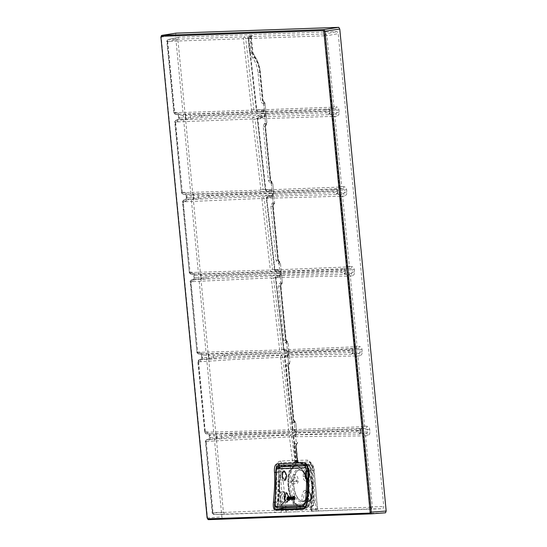 <?xml version="1.0" encoding="UTF-8"?>
<svg xmlns="http://www.w3.org/2000/svg" width="547" height="547" viewBox="0 0 547 547"><rect width="100%" height="100%" fill="white"/><g stroke="black" fill="none" stroke-linecap="round" stroke-linejoin="round"><path stroke-width="0.41" stroke-dasharray="2.73 2.05" d="M304.064 508.272L305.335 507.561L306.402 506.064L307.66 501.134C309.151 484.601 308.993 479.281 308.693 471.042C308.535 466.249 307.578 464.013 305.835 464.348L297.616 464.608M307.291 500.997L313.52 500.45C312.364 483.958 311.728 479.117 310.792 470.796L308.31 471.076M301.855 506.679A1.395 1.238 88.1 0 0 302.204 505.613A527.493 32.772 171.3 0 1 312.248 505.346C313.793 505.278 314.388 503.616 314.04 500.361L311.305 470.646L310.792 470.796C310.272 466.495 309.069 464.328 307.168 464.3A1.395 1.265 -91.7 0 1 308.467 465.504L307.024 465.545M305.534 506.946A526.125 32.69 171.3 0 1 311.202 506.809L304.043 508.272M304.385 508.136L311.202 506.809C313.082 506.83 313.848 504.71 313.52 500.45L314.04 500.361M310.792 470.796L311.305 470.646C310.949 467.2 310.005 465.483 308.467 465.504M278.279 467.022L277.931 470.358L281.117 501.592L274.936 502.283M275.968 472.328L279.859 471.897L282.867 501.455C282.929 504.772 283.92 506.378 285.835 506.283A527.493 32.772 171.3 0 1 297.13 505.79L299.797 506.242L302.204 505.613A20.465 9.634 83.5 0 0 307.346 484.957A20.465 9.634 83.5 0 0 297.684 465.996M307.694 496.744A3.569 1.538 84.9 0 1 308.481 493.298L308.481 493.298A3.569 1.538 84.9 0 1 310.696 495.985A3.569 1.538 84.9 0 1 309.547 500.204A3.569 1.538 84.9 0 1 309.082 500.088L309.082 500.088A3.569 1.538 84.9 0 1 307.694 496.744A3.46 1.491 -95.1 0 0 308.993 499.951L308.993 499.951A3.46 1.491 -95.1 0 0 309.506 500.095A3.46 1.491 -95.1 0 0 310.703 497.073A3.46 1.491 -95.1 0 0 309.376 493.339A3.46 1.491 -95.1 0 0 308.966 493.203A3.46 1.491 -95.1 0 0 308.419 493.435L308.419 493.435A3.46 1.491 -95.1 0 0 307.701 496.744M305.588 474.864A3.569 1.532 82.3 0 1 306.231 471.548L306.231 471.548A3.569 1.532 82.3 0 1 308.57 474.174A3.569 1.532 82.3 0 1 307.578 478.406A3.569 1.532 82.3 0 1 307.147 478.31L307.147 478.31A3.569 1.532 82.3 0 1 305.588 474.864M296.789 506.85A1.395 1.224 87.8 0 0 297.13 505.79A20.465 9.634 83.5 0 1 288.05 485.647A20.465 9.634 83.5 0 1 294.006 466.133M282.867 501.455L281.117 501.592L281.746 505.271L283.093 507.342M161.905 35.357L161.249 37.121L207.545 517.941L208.537 519.65L222.875 518.577L221.891 516.874L175.478 34.899L176.045 33.148M281.042 466.577L279.811 468.205L279.859 471.897M222.875 518.577L385.519 512.799M286.3 493.914A3.569 1.826 -95.2 0 0 285.472 494.214L285.472 494.214A3.569 1.826 -95.2 0 0 284.618 497.585A3.569 1.826 -95.2 0 0 286.081 500.833L286.081 500.833A3.569 1.826 -95.2 0 0 288.283 498.139A3.569 1.826 -95.2 0 0 286.3 493.914M284.05 472.136A3.569 1.819 -98 0 0 283.223 472.478L283.223 472.478A3.569 1.819 -98 0 0 282.512 475.705A3.569 1.819 -98 0 0 284.146 479.063L284.146 479.063A3.569 1.819 -98 0 0 286.211 476.28A3.569 1.819 -98 0 0 284.05 472.136M296.953 511.766L382.982 508.703L383.768 506.597L338.224 33.634L337.041 31.596L178.589 37.237L177.891 39.336L223.429 512.293L224.612 514.337L296.953 511.766A534.262 4.718 -1.1 0 1 287.271 512.095L280.673 512.238A1.744 0.711 -90.9 0 0 281.356 510.44L274.115 510.31L212.612 512.901L205.686 441.826L205.816 441.47L289.466 436.855L292.44 460.567L293.965 462.372A3.631 3.487 -88.8 0 1 294.354 462.468L291.325 465.518L284.331 465.784C282.238 465.88 281.486 467.808 282.074 471.569C283.544 483.206 284.727 495.438 285.609 508.252A532.86 447.282 -93.9 0 1 285.76 510.44A532.504 4.704 178.9 0 0 299.23 509.982L302.429 510.296L305.506 509.756A532.504 4.704 178.9 0 0 317.205 509.325A532.86 488.909 90.5 0 0 317.096 507.131C316.296 493.073 315.475 483.48 313.937 470.304C313.452 466.4 312.446 464.581 310.915 464.841L304.816 465.032L300.262 462.83L297.787 462.345A3.631 2.769 86.6 0 0 297.472 462.249L295.975 460.437L293.404 436.711L363.146 435.877L363.338 436.219L369.957 507.308L310.696 509.045C311.626 510.83 312.269 511.486 312.617 511.007A1.744 0.93 89.2 0 1 311.667 509.271L317.52 509.284C318.135 510.624 318.675 511.178 319.14 510.939L318.826 510.973A1.744 1.586 -92.2 0 1 317.205 509.325M369.717 429.409L367.502 429.6L366.046 428.356A2.092 0.82 -87.6 0 0 366.921 426.243C368.507 426.489 369.437 427.542 369.717 429.409L369.943 431.727C370.025 433.614 369.314 434.851 367.81 435.433A2.092 0.807 -104.9 0 0 366.531 433.415L364.309 434.01L365.567 436.034L369.362 475.391L372.309 506.768L371.522 508.881L382.982 508.703M362.032 349.547L359.81 349.731L360.035 352.049L358.839 353.553A2.092 0.807 -104.9 0 1 360.117 355.571C361.622 354.982 362.333 353.752 362.251 351.858L362.032 349.547C361.745 347.68 360.815 346.62 359.235 346.374A2.092 0.82 -87.6 0 1 358.353 348.487L351.365 348.767A1.395 1.395 133.4 0 1 352.289 349.143L352.289 349.143A1.395 1.395 133.4 0 1 352.719 350.025L352.931 352.227A1.395 1.388 12.4 0 1 352.904 352.658L352.904 352.658A1.395 1.388 12.4 0 1 351.844 353.711L351.96 353.177C352.056 352.617 350.859 352.384 348.371 352.466L287.968 354.613L288.652 352.76L287.667 351.502L285.267 351.379L356.186 348.398L357.041 346.285L359.235 346.374M354.34 269.678L352.124 269.869L352.343 272.18L351.147 273.685A2.092 0.807 -104.9 0 1 352.425 275.702C353.93 275.12 354.641 273.883 354.559 271.996L354.34 269.678C354.059 267.811 353.123 266.758 351.543 266.512A2.092 0.82 -87.6 0 1 350.661 268.618L343.673 268.898A1.395 1.395 133.4 0 1 344.596 269.281L344.596 269.281A1.395 1.395 133.4 0 1 345.027 270.163L345.239 272.358A1.395 1.388 12.4 0 1 345.212 272.789L345.212 272.789A1.395 1.388 12.4 0 1 344.152 273.849L344.268 273.309C344.371 272.755 343.174 272.515 340.678 272.604L280.276 274.751L280.96 272.898L279.975 271.633L276.18 271.442L348.562 268.536L349.403 266.423L351.543 266.512M346.648 189.809L344.432 190L344.658 192.318L343.461 193.823A2.092 0.807 75.1 0 1 344.74 195.84C346.237 195.252 346.948 194.021 346.873 192.127L346.648 189.809C346.367 187.942 345.437 186.889 343.851 186.643A2.092 0.82 -87.6 0 1 342.969 188.756L335.988 189.036A1.395 1.395 133.4 0 1 336.904 189.412L336.904 189.412A1.395 1.395 133.4 0 1 337.335 190.294L337.547 192.496A1.395 1.388 12.4 0 1 337.52 192.927L337.52 192.927A1.395 1.388 12.4 0 1 336.46 193.98L336.576 193.44C336.678 192.886 335.482 192.653 332.993 192.735L272.584 194.882L273.274 193.029L272.283 191.771L266.97 191.498L340.836 188.667L341.684 186.554L343.851 186.643M338.955 109.947L336.74 110.132L336.966 112.45L335.769 113.954A2.092 0.807 -104.9 0 1 337.048 115.971C338.552 115.39 339.263 114.152 339.181 112.258L338.955 109.947C338.675 108.08 337.745 107.021 336.159 106.781A2.092 0.82 -87.6 0 1 335.284 108.887L328.296 109.168A1.395 1.395 133.4 0 1 329.219 109.55L329.219 109.55A1.395 1.395 133.4 0 1 329.643 110.432L329.855 112.627A1.395 1.388 12.4 0 1 329.834 113.058L329.834 113.058A1.395 1.388 12.4 0 1 328.768 114.118L328.891 113.578C328.986 113.024 327.79 112.785 325.301 112.867L264.892 115.014L265.582 113.167L264.598 111.903L257.931 111.561L333.082 108.798L333.937 106.686L336.159 106.781M331.694 106.877L324.569 35.808L248.434 38.529L248.311 38.878L256.454 110.022L331.578 107.233L333.937 106.686L326.99 35.958L325.8 33.921L337.041 31.596M250.95 35.767L246.991 36.328A2.092 0.711 -101.4 0 1 248.071 38.379L249.719 37.654A1.744 1.538 -92 0 1 250.95 35.767L252.379 35.712C253.172 35.705 252.94 35.849 251.675 36.157L249.562 36.635C248.106 37.736 247.62 38.481 248.099 38.871L248.81 38.741L256.748 109.53L257.883 111.561L264.543 111.903A2.092 1.231 -87 0 0 264.598 111.903L325 109.756A1.395 1.231 -92 0 1 326.183 111.014L265.582 113.167L264.543 111.903A2.092 1.231 -87 0 1 263.422 109.872L256.044 109.674C255.675 110.145 256.29 110.774 257.883 111.561M167.225 41.408L174.267 112.826L251.62 110.193L243.415 38.707L167.225 41.408A1.744 1.538 -92.1 0 1 168.455 39.514L167.669 41.627L174.609 112.354L175.717 114.391L253.097 111.732L253.87 109.632L245.747 38.844L244.646 36.799L168.353 39.528L178.589 37.237M251.743 109.844L261.61 109.94A2.092 0.725 92.3 0 1 260.83 112.039L262.252 113.646L201.652 115.8L185.748 117.824L185.529 115.513L178.63 115.759L177.72 114.487A2.092 1.142 -87.2 0 1 177.672 114.487L177.672 114.487A2.092 1.142 -87.2 0 1 176.633 112.45C178.076 112.703 178.937 113.755 179.211 115.629L179.43 117.94C179.519 119.827 178.883 121.065 177.522 121.646A2.092 1.121 -106.2 0 1 178.083 119.581L178.083 119.581A2.092 1.121 -106.2 0 1 178.206 119.554L178.855 118.07L178.425 115.752L179.211 115.629M354.791 346.47L347.913 276.098L320.248 276.399L275.599 277.705L275.476 278.054L283.784 349.841L354.668 346.825L357.041 346.285L350.353 276.256L349.109 274.232L276.748 275.797L275.975 277.897L279.496 276.844L281.514 274.457L282.279 282.375L281.302 284.365A1.395 0.691 -131.7 0 0 281.5 284.276L281.965 283.886L280.837 282.423L280.071 274.512L277.691 276.912L273.582 277.979L272.399 275.955L191.737 279.825L191.012 281.924L197.706 351.953L198.821 353.991L281.117 351.523L281.89 349.424L284.686 349.54L287.476 351.379L286.71 343.461L285.541 342.88L283.797 340.337L278.573 286.115L279.797 283.25L280.837 282.423L279.052 263.592L277.849 263.011L276.105 260.468L270.888 206.246L272.105 203.381L273.144 202.561L272.413 194.643L271.36 183.724L270.156 183.149L268.42 180.599L263.196 126.384L264.413 123.513L265.452 122.692L264.721 114.774L262.307 117.181L254.957 119.096L253.774 117.065L176.278 120.114L175.566 122.207L182.349 192.223L183.464 194.26L262.355 191.662L263.128 189.563L269.302 189.802A2.092 0.725 92.3 0 1 268.522 191.901L269.945 193.515L209.337 195.669L193.44 197.693L193.221 195.375L186.322 195.621L185.412 194.356A2.092 1.142 92.8 0 1 185.365 194.356A2.092 1.142 92.8 0 1 184.325 192.318C185.768 192.565 186.623 193.624 186.896 195.491L187.122 197.809C187.211 199.696 186.575 200.934 185.207 201.508A2.092 1.121 -106.1 0 1 185.768 199.443A2.092 1.121 -106.1 0 1 185.898 199.423L186.548 197.939L186.117 195.614L186.896 195.491M274.279 204.024L274.608 202.506L273.609 204.503A1.395 0.691 -131.7 0 0 273.808 204.407L274.279 204.024L273.144 202.561L272.385 194.643L269.999 197.043L264.187 198.561L263.004 196.53L215.703 198.329L184.018 199.97L183.3 202.062L190.069 272.085L191.183 274.129L271.811 271.592L272.584 269.493L276.994 269.671A2.092 0.725 92.3 0 1 276.214 271.77L277.637 273.377L217.029 275.538L201.132 277.555L200.906 275.244L194.014 275.49L193.105 274.225A2.092 1.142 -87.2 0 1 193.057 274.225L193.057 274.225A2.092 1.142 -87.2 0 1 192.018 272.18C193.46 272.433 194.315 273.493 194.588 275.36L194.814 277.671C194.903 279.565 194.26 280.796 192.9 281.377A2.092 1.121 -106.2 0 1 193.46 279.312L193.46 279.312A2.092 1.121 -106.2 0 1 193.59 279.291L194.233 277.801L193.802 275.483L194.588 275.36M284.686 349.54A2.092 0.725 92.3 0 1 283.907 351.632L285.322 353.246L224.721 355.4L208.824 357.423L208.598 355.106L201.699 355.352L200.79 354.087A2.092 1.142 -87.2 0 1 200.749 354.087L200.749 354.087A2.092 1.142 -87.2 0 1 199.703 352.049C201.146 352.295 202.007 353.355 202.281 355.222L202.499 357.54C202.588 359.427 201.952 360.664 200.592 361.239A2.092 1.121 -106.2 0 1 201.152 359.174L201.152 359.174A2.092 1.121 -106.2 0 1 201.282 359.153L201.925 357.67L201.494 355.345L202.281 355.222M210.192 437.409L209.405 437.532L209.392 435.221L208.482 433.956A2.092 1.142 -87.2 0 1 208.434 433.956L208.434 433.956A2.092 1.142 -87.2 0 1 207.395 431.918C208.838 432.164 209.699 433.224 209.973 435.091L210.192 437.409C210.28 439.296 209.645 440.526 208.277 441.108A2.092 1.121 -106.2 0 1 208.838 439.043A2.092 1.121 -106.2 0 1 208.968 439.022L216.694 438.66A1.395 0.738 80.9 0 0 217.125 437.19L216.913 434.995A1.395 0.732 90.4 0 0 216.215 433.709L231.19 433.648L291.592 431.501L293.014 433.115L291.893 434.612L290.607 434.947L291.79 436.978L289.671 437.19M280.673 512.238L214.164 514.474L224.605 514.337L214.171 514.474L212.988 512.436L206.24 441.696L206.951 439.603L208.968 439.022L209.617 437.538L216.509 437.292L232.413 435.268L295.346 432.923L295.483 434.236L293.069 436.643A2.092 0.704 -104.6 0 0 291.893 434.612L231.49 436.759A1.395 1.231 88 0 0 232.413 435.268L232.372 434.906L295.312 432.561L295.346 432.923M299.797 469.996A15.74 7.412 -96.5 0 0 299.763 469.996A15.74 7.412 -96.5 0 0 293.958 486.604A15.74 7.412 -96.5 0 0 303.428 501.23A15.74 7.412 -96.5 0 0 308.672 484.813A15.74 7.412 -96.5 0 0 299.872 469.996A15.74 7.412 -96.5 0 0 299.797 469.996M293.069 436.643L291.79 436.978L294.833 460.656A5.333 5.005 -90.5 0 1 295.394 460.8L295.537 460.923A1.744 0.417 110.7 0 1 294.566 462.543L298.498 462.536A23.289 10.967 -96.5 0 1 298.97 462.516L298.97 462.516A1.744 1.538 -89.5 0 1 297.636 460.964L297.206 460.731A5.333 4.308 87 0 0 296.713 460.588L293.78 436.903L294.874 436.581A2.092 1.21 73.4 0 1 295.51 434.509A2.092 1.21 73.4 0 1 295.653 434.482L296.344 432.629L356.945 430.475L367.502 429.6L367.728 431.911L360.829 432.157A1.395 1.231 -92 0 1 359.912 433.655L366.531 433.415L367.728 431.911L369.943 431.727M289.657 362.682L289.568 363.762L288.987 364.234A1.395 0.691 -131.7 0 0 289.192 364.145L289.992 362.237L289.083 363.058L288.071 365.916L293.295 420.137L294.826 422.687L295.845 423.275L296.631 431.186L294.177 429.34L292.925 429.272L294.101 431.303L363.762 428.26L364.617 426.147L366.921 426.243M360.117 355.571L357.97 356.145L356.726 354.114L285.609 355.297C284.29 356.357 283.838 357.088 284.269 357.512L284.98 357.369L292.925 429.272L292.214 429.416C291.825 429.833 292.44 430.462 294.054 431.303L355.762 429.217L366.046 428.356L363.762 428.26A1.744 1.559 87.8 0 1 362.264 426.687L355.728 356.329L357.97 356.145L364.617 426.147L362.387 426.339M351.735 348.719A1.395 1.231 -92 0 1 352.918 349.977L359.81 349.731L358.353 348.487L356.186 348.398A1.744 1.573 87.6 0 1 354.668 346.825M344.042 268.857A1.395 1.231 -92 0 1 345.225 270.109L352.124 269.869L350.661 268.618L348.562 268.536A1.744 1.579 87.4 0 1 347.037 266.963L340.384 196.585L342.641 196.4L341.39 194.37L267.456 196.394C266.129 197.453 265.678 198.192 266.115 198.609L266.82 198.465L274.997 269.411L276.132 271.435L279.927 271.633A2.092 1.231 -87 0 0 279.975 271.633L340.378 269.486A1.395 1.231 -92 0 1 341.567 270.744L280.96 272.898L279.927 271.633A2.092 1.231 -87 0 1 278.799 269.609L274.293 269.555C273.931 270.027 274.546 270.656 276.132 271.435M336.35 188.988A1.395 1.231 -92 0 1 337.54 190.247L344.432 190L342.969 188.756L340.836 188.667A1.744 1.579 87.5 0 1 339.318 187.101L332.651 116.737L334.901 116.545L333.649 114.521L258.444 116.921C257.124 117.974 256.673 118.713 257.104 119.13L257.815 118.993L265.787 189.467L266.922 191.491L272.235 191.765A2.092 1.231 -87 0 0 272.283 191.771L332.692 189.618A1.395 1.231 -92 0 1 333.875 190.876L273.274 193.029L272.235 191.765A2.092 1.231 -87 0 1 271.107 189.741L265.083 189.611C264.721 190.082 265.336 190.712 266.922 191.491M328.658 109.126A1.395 1.231 -92 0 1 329.848 110.378L336.74 110.132L335.284 108.887L333.082 108.798A1.744 1.566 87.7 0 1 331.578 107.233M324.569 35.808A1.744 1.538 -92 0 1 325.8 33.921L249.664 36.622L248.81 38.741L250.799 38.276A2.092 1.224 77.1 0 1 251.565 36.177A2.092 1.224 77.1 0 1 251.675 36.157M249.562 36.635L252.304 35.979L251.148 37.606L252.714 52.156L252.146 52.245L250.799 38.276L251.148 37.606A1.744 1.538 -92 0 1 252.379 35.712M179.43 117.94L178.65 118.063L178.425 115.752L177.672 114.487L175.676 114.391L200.428 114.186L260.83 112.039L253.097 111.732A1.744 1.538 88 0 1 251.62 110.193M176.278 120.114L178.083 119.581L178.65 118.063L185.748 117.824A1.395 1.231 -92 0 1 184.831 119.321L178.206 119.554L176.278 120.114A1.744 1.511 -92.9 0 0 175.156 121.988L181.563 192.346L184.325 192.318M187.122 197.809L186.336 197.932L186.117 195.614L185.365 194.356L183.423 194.26L208.12 194.048L268.522 191.901L262.355 191.662A1.744 1.538 88 0 1 260.878 190.13L252.625 118.966L175.156 121.988M184.018 199.97L185.768 199.443L186.336 197.932L193.44 197.693A1.395 1.231 -92 0 1 192.517 199.19L185.898 199.423L184.018 199.97A1.744 1.497 -93.2 0 0 182.91 201.836L189.283 272.208L192.018 272.18M194.814 277.671L194.028 277.794L193.802 275.483L193.057 274.225L191.142 274.129L215.812 273.917L276.214 271.77L271.811 271.592A1.744 1.538 88 0 1 270.334 270.068L261.856 198.438L182.91 201.836M191.737 279.825L193.46 279.312L194.028 277.794L201.132 277.555A1.395 1.231 -92 0 1 200.209 279.052L193.59 279.291L191.737 279.825A1.744 1.491 -93.3 0 0 190.63 281.691L196.92 352.07L199.703 352.049M202.499 357.54L201.72 357.663L201.494 355.345L200.749 354.087L198.773 353.991L223.497 353.779L281.117 351.523A1.744 1.538 88 0 1 279.64 349.984L271.25 277.862L190.63 281.691M198.096 361.929L204.94 432.28L288.666 429.908L280.679 357.656L280.474 357.321L233.542 359.523L197.857 361.929L198.636 361.806L205.296 431.815L206.404 433.853L290.142 431.446L290.915 429.347L292.372 429.402L295.168 431.241L294.402 423.33L293.226 422.749L291.489 420.199L286.266 365.977L287.49 363.112L288.529 362.292L287.79 354.374L285.384 356.774L282.806 357.444L281.623 355.42L199.231 359.735L201.152 359.174L201.72 357.663L208.824 357.423A1.395 1.231 -92 0 1 207.901 358.921L201.282 359.153L199.354 359.714L198.636 361.806L200.592 361.239M215.593 438.783A1.395 1.231 88 0 0 216.509 437.292L216.291 434.974L209.186 435.214L208.434 433.956L206.356 433.853L216.215 433.709M209.973 435.091L209.186 435.214L209.405 437.532L208.838 439.043L206.828 439.624L290.607 434.947A1.744 1.532 87.8 0 0 289.466 436.855M287.271 512.095A1.744 1.484 -91.9 0 1 285.76 510.44L281.356 510.44L278.847 481.763C278.608 492.669 277.931 502.255 276.803 510.508A1.744 0.711 -90.9 0 1 276.119 512.307M304.658 465.62L305.035 466.051C308.467 470.529 310.669 476.84 311.64 484.977C312.289 497.483 310.34 505.202 305.8 508.136A23.206 10.926 83.5 0 0 312.474 489.777A23.206 10.926 83.5 0 0 305.718 466.454A2.092 1.477 -38.6 0 1 305.035 466.051L305.035 466.051A2.092 1.477 -38.6 0 1 304.816 465.032A25.1 11.815 83.5 0 1 307.886 507.438A25.1 11.815 83.5 0 1 305.506 509.756M305.8 508.136A23.206 10.926 83.5 0 1 292.153 495.206A23.206 10.926 83.5 0 1 293.247 466.899A2.092 1.559 -150.2 0 1 291.325 465.518A25.1 11.815 83.5 0 0 296.419 507.842A25.1 11.815 -96.5 0 0 299.23 509.982M369.957 507.308L371.522 508.881L316.85 510.953A1.744 0.93 89.2 0 1 316.843 510.953A1.744 0.93 89.2 0 1 315.886 509.216L313.157 470.605L312.699 470.625C312.105 463.993 310.224 460.499 307.058 460.143L295.77 460.43L293.281 437.06M312.501 511.007A1.744 1.545 -92.1 0 1 310.942 508.997L311.667 509.271C312.699 501.729 313.732 488.669 313.725 480.526L312.747 480.471L312.699 470.625M305.718 466.454L304.631 465.237L300.877 463.165A2.092 1.244 -69.5 0 1 300.631 463.118A2.092 1.244 -69.5 0 1 300.262 462.83M295.537 460.923L295.599 460.95A1.744 0.362 85.8 0 1 295.407 462.653L293.247 466.899M294.088 465.613A23.2 10.919 83.5 0 1 300.043 462.625A23.2 10.919 83.5 0 1 304.631 465.237M359.912 433.655L359.652 433.039C359.748 432.486 358.552 432.246 356.063 432.335L294.553 434.81L364.309 434.01A1.744 1.552 88.5 0 0 363.146 435.877M355.728 356.329L355.543 355.981A1.744 1.573 -90.9 0 1 356.726 354.114L358.839 353.553L351.844 353.711M347.913 276.098A1.744 1.579 -90.5 0 1 349.109 274.232L351.147 273.685L344.152 273.849M340.384 196.585L340.2 196.243A1.744 1.579 -90.6 0 1 341.39 194.37L343.461 193.823L336.46 193.98M332.651 116.737L332.467 116.395A1.744 1.566 -91.1 0 1 333.649 114.521L335.769 113.954L328.768 114.118M252.146 52.245L255.134 57.927C257.719 62.276 259.278 67.096 259.811 72.395L262.533 100.669C262.792 102.357 263.633 103.301 265.056 103.506L265.869 111.725L263.422 109.872M261.61 109.94L264.406 111.779L263.852 102.344L262.43 100.593L259.709 72.313C259.128 66.693 257.316 61.654 254.273 57.189L251.121 52.197L252.55 52.15L252.81 52.997L251.435 53.045L249.965 53.859L249.418 52.341L248.071 38.379L243.62 39.049M263.613 103.554C261.972 103.369 261.008 102.433 260.728 100.737L258.006 72.457C257.473 67.158 255.736 62.344 252.803 58.009L249.965 53.859M184.339 114.255A1.395 1.231 88 0 1 185.529 115.513L186.151 115.533L186.363 117.728A1.395 0.738 -99.1 0 1 185.932 119.191L184.831 119.321M192.031 194.123A1.395 1.231 88 0 1 193.221 195.375L193.843 195.395L194.048 197.597A1.395 0.738 -99.1 0 1 193.624 199.06L192.517 199.19M199.723 273.985A1.395 1.231 88 0 1 200.906 275.244L201.528 275.264L201.74 277.459A1.395 0.738 -99.1 0 1 201.317 278.929L200.209 279.052M207.416 353.854A1.395 1.231 88 0 1 208.598 355.106L209.221 355.133L209.433 357.328A1.395 0.738 -99.1 0 1 209.002 358.791L207.901 358.921M294.566 460.355L280.625 461.08C277.192 461.47 275.661 465.128 276.03 472.054L276.18 481.763C276.146 491.117 275.032 503.664 274.115 510.31A1.744 1.532 -92 0 0 275.667 512.313M294.833 460.656A1.744 0.595 100.9 0 1 293.965 462.372L282.033 462.871C279.059 463.138 277.821 466.174 278.314 471.972L278.847 481.763L276.18 481.763M295.599 460.95L296.207 460.957A1.744 0.376 90.8 0 0 296.495 462.584A23.542 11.084 -96.5 0 0 294.812 463.377A2.092 1.983 -167 0 1 293.691 463.063M294.553 434.81L294.416 434.838C292.994 436.116 292.549 436.855 293.076 437.046L293.78 436.903L294.553 434.81A1.744 1.545 88.1 0 0 293.404 436.711M317.52 509.284L314.252 470.345L313.157 470.605L312.569 466.666L311.236 463.521L309.999 462.277L308.501 461.928A2.092 1.88 -91 0 1 307.058 460.143M294.416 434.838L295.51 434.509L296.132 432.985L356.979 430.838A1.395 1.231 -92 0 1 356.063 432.335M360.617 430.106L359.974 429.012A1.395 1.395 -46.6 0 1 360.405 429.894L360.617 432.103L360.596 430.072A1.395 1.395 -46.6 0 0 360.165 429.19L360.165 429.19A1.395 1.395 -46.6 0 0 359.242 428.807M360.405 429.894L360.617 432.089A1.395 1.388 12.4 0 1 360.596 432.52L360.712 431.986A1.395 1.388 12.4 0 0 360.74 431.556C360.863 430.995 359.611 430.756 356.979 430.838L356.945 430.475A1.395 1.231 88 0 0 355.762 429.217M359.058 428.629A1.395 1.395 -46.6 0 1 359.974 429.012L360.596 432.52A1.395 1.388 12.4 0 1 359.529 433.58M294.874 436.581L296.918 434.188L296.761 432.506L296.091 432.622L295.353 431.364A2.092 1.231 -87 0 1 295.305 431.364L294.054 431.303M294.177 429.34A2.092 1.231 -87 0 0 295.305 431.364L296.132 432.985L296.795 432.868M285.753 355.276L284.98 357.369L287.189 356.712A2.092 1.21 73.4 0 1 287.825 354.641L287.825 354.641A2.092 1.21 73.4 0 1 287.968 354.613L285.753 355.276A1.744 1.538 -92 0 0 284.604 357.177L292.618 429.764L362.264 426.687M362.251 351.858L353.143 352.295L352.904 350.203L288.652 352.76L287.613 351.502A2.092 1.231 -87 0 0 287.667 351.502L348.07 349.355A1.395 1.231 -92 0 1 349.26 350.606L349.294 350.969L288.686 353.13L288.939 351.324L286.491 349.471A2.092 1.231 -87 0 0 287.613 351.502L285.213 351.379L284.084 349.348L286.491 349.471M351.365 348.767L351.55 348.945A1.395 1.395 133.4 0 1 352.904 350.203L353.02 352.118A1.395 1.388 12.4 0 0 353.047 351.687C353.171 351.126 351.919 350.887 349.294 350.969A1.395 1.231 -92 0 1 348.371 352.466M275.599 277.705A1.744 1.538 -92 0 1 276.748 275.797L276.611 275.825C275.285 276.885 274.833 277.623 275.271 278.04L275.975 277.897L284.084 349.348L283.38 349.485C283.011 349.957 283.626 350.586 285.213 351.379M279.496 276.844A2.092 1.21 73.4 0 1 280.132 274.779L280.132 274.779A2.092 1.21 73.4 0 1 280.276 274.751L276.748 275.797M354.559 271.996L345.451 272.427L345.232 270.368L341.567 270.744L341.601 271.107L280.748 273.254L281.384 272.775L281.247 271.456L278.799 269.609M343.673 268.898L343.865 269.076A1.395 1.395 133.4 0 1 345.212 270.341L345.328 272.256A1.395 1.388 12.4 0 0 345.355 271.818C345.485 271.257 344.234 271.025 341.601 271.107A1.395 1.231 -92 0 1 340.678 272.604M267.592 196.366L266.82 198.465L271.804 196.982A2.092 1.21 73.4 0 1 272.44 194.91L272.44 194.91A2.092 1.21 73.4 0 1 272.584 194.882L267.592 196.366A1.744 1.538 -92 0 0 266.444 198.274L274.703 269.91L347.037 266.963M346.873 192.127L337.759 192.558L337.52 190.472L333.875 190.876L333.909 191.238L273.056 193.385L273.691 192.906L273.562 191.594L271.107 189.741M335.988 189.036L336.173 189.207A1.395 1.395 133.4 0 1 337.52 190.472L337.643 192.387A1.395 1.388 12.4 0 0 337.663 191.956C337.793 191.395 336.542 191.156 333.909 191.238A1.395 1.231 -92 0 1 332.993 192.735M258.587 116.894L257.815 118.993L264.112 117.113A2.092 1.21 73.4 0 1 264.755 115.041L264.755 115.041A2.092 1.21 73.4 0 1 264.892 115.014L258.587 116.894A1.744 1.538 -92 0 0 257.439 118.795L265.493 189.966L339.318 187.101M339.181 112.258L330.067 112.696L329.834 110.603L326.183 111.014L326.217 111.376L265.616 113.53L265.869 111.725M328.296 109.168L328.48 109.345A1.395 1.395 133.4 0 1 329.834 110.603L329.95 112.518A1.395 1.388 12.4 0 0 329.978 112.087C330.101 111.526 328.85 111.287 326.217 111.376A1.395 1.231 -92 0 1 325.301 112.867M265.056 103.506L265.897 111.978M263.449 102.009L264.632 102.316L263.736 101.995L263.1 100.58L262.533 100.669M265.076 103.472L264.632 102.316L263.852 102.344M251.326 37.722L253.015 53.093A1.395 0.451 149 0 0 252.81 52.997L255.305 57.155C257.993 61.62 259.627 66.666 260.208 72.3L259.811 72.395M252.803 58.009L255.305 57.155A1.395 0.451 149 0 1 255.511 57.25L253.015 53.093A1.395 0.451 149 0 1 252.639 53.77M263.633 103.52L264.721 114.774M185.46 114.248A1.395 0.732 90.4 0 1 186.151 115.533L201.617 115.438L264.55 113.092M264.584 113.455L262.252 113.646L261.131 115.15L200.728 117.297L185.932 119.191M262.307 117.181A2.092 0.704 -104.6 0 0 261.131 115.15L253.774 117.065A1.744 1.538 -92 0 0 252.625 118.966M193.146 194.11A1.395 0.732 90.4 0 1 193.843 195.395L209.303 195.306L272.242 192.961M272.276 193.323L269.945 193.515L268.823 195.019L208.421 197.166L193.624 199.06M269.999 197.043A2.092 0.704 -104.6 0 0 268.823 195.019L263.004 196.53A1.744 1.538 -92 0 0 261.856 198.438M200.838 273.979A1.395 0.732 90.4 0 1 201.528 275.264L216.995 275.168L279.934 272.823M279.968 273.192L277.637 273.377L276.515 274.881L216.106 277.028L201.317 278.929M277.691 276.912A2.092 0.704 -104.6 0 0 276.515 274.881L272.399 275.955A1.744 1.538 -92 0 0 271.25 277.862M208.53 353.841A1.395 0.732 90.4 0 1 209.221 355.133L224.687 355.037L287.619 352.692L287.79 354.374M287.66 353.054L285.322 353.246L284.201 354.75L223.798 356.897L209.002 358.791M285.384 356.774A2.092 0.704 -104.6 0 0 284.201 354.75L281.623 355.42A1.744 1.538 -92.1 0 0 280.474 357.321M292.372 429.402A2.092 0.725 92.3 0 1 291.592 431.501L290.142 431.446A1.744 1.532 88 0 1 288.666 429.908M215.101 433.716A1.395 1.231 88 0 1 216.291 434.974L232.372 434.906A1.395 1.231 88 0 0 231.19 433.648M282.074 471.569L276.03 472.054M295.777 460.936L295.797 462.618A23.617 11.118 83.5 0 0 295.271 462.824A2.092 2.038 -141.8 0 1 294.245 462.666M296.207 460.957L297.13 460.977A24.991 11.767 83.5 0 1 297.636 460.964L297.705 460.902A1.744 1.627 -84.5 0 0 299.052 462.488A23.542 11.084 -96.5 0 1 300.877 463.165L299.359 462.68A2.092 1.388 -78.6 0 1 299.059 462.673A2.092 1.388 -78.6 0 1 298.689 462.509M294.354 462.468A1.744 0.574 107.9 0 0 295.394 460.8L293.958 445.846L295.66 445.702L296.679 444.096A1.395 0.691 -131.7 0 0 296.877 444.007L296.166 445.682L295.66 445.702L297.13 460.977A1.744 1.538 85.4 0 0 298.498 462.536M299.052 462.488L298.525 462.543A2.092 1.443 -84.8 0 1 298.286 462.536A2.092 1.443 -84.8 0 1 297.944 462.42A1.744 1.067 -63.8 0 1 297.705 462.352L297.609 462.311A1.744 0.971 -69.2 0 0 297.787 462.345M296.713 460.588A1.744 1.005 -77.1 0 0 297.356 462.236L297.356 462.236A1.744 1.005 -77.1 0 0 297.472 462.249L308.501 461.928A3.487 3.159 -91.7 0 1 310.915 464.841M297.342 442.55L297.26 443.631L297.677 442.106L296.775 442.92L295.763 445.784L297.206 460.731A1.744 0.971 -69.2 0 0 297.609 462.311L297.356 462.236C296.057 461.511 295.53 460.909 295.77 460.43L296.481 460.287M296.761 432.506L296.631 431.186M295.312 432.561L294.43 423.323L294.854 421.799L295.298 421.826L295.865 423.275L296.652 431.439M287.189 356.712L289.206 354.326L289.965 362.237L289.076 352.644M281.965 282.82L281.397 283.189L280.385 286.047L285.602 340.268L287.134 342.825L288.153 343.413L288.966 351.577M281.514 274.204L281.384 272.775M274.273 202.951L273.705 203.327L272.693 206.185L277.91 260.406L279.449 262.957L280.461 263.545L281.274 271.709M271.804 196.982L273.821 194.595L274.587 202.506L273.691 192.906M264.112 117.113L266.136 114.726L266.895 122.644L266.013 123.458L265.001 126.316L270.225 180.537L271.756 183.088L272.775 183.676L273.582 191.847M266.136 114.473L265.999 113.044M264.693 114.521L265.452 122.692L266.198 124.176L265.083 123.137M266.157 114.726L266.922 122.637L266.669 124.094L265.623 124.648A1.395 0.397 52.7 0 1 264.413 123.513M269.302 189.802L272.091 191.648L271.333 183.73L271.784 182.206L272.228 182.226L272.385 183.32M276.994 269.671L279.784 271.51L279.025 263.592L279.469 262.068L279.92 262.095L280.078 263.189M288.939 351.324L288.18 343.407L287.161 341.937L286.737 343.461L287.619 352.692M289.657 363.755L288.529 362.292L287.763 354.121M293.958 445.846L295.175 442.981L296.214 442.161L295.455 433.983M297.486 460.875A1.744 1.367 -96.8 0 0 298.799 462.516A23.617 11.118 83.5 0 1 299.359 462.68L298.525 462.543A1.744 1.217 -95 0 1 297.37 460.889M297.322 460.854A1.744 1.067 -63.8 0 0 297.705 462.352L303.223 464.424M297.636 460.964L296.166 445.682L296.877 444.007A1.395 0.691 -131.7 0 0 296.775 442.92M295.483 434.236L296.242 442.154L297.349 443.617M293.958 422.975L294.854 421.799L293.192 420.055L287.975 365.834L288.7 364.24L288.474 365.82L293.691 420.041L295.455 422.92M293.226 422.749A1.395 0.438 -64.7 0 1 294.204 421.47L294.498 421.457A1.395 0.738 118.9 0 1 294.676 421.511L294.676 421.511A1.395 0.738 118.9 0 1 294.826 422.687M286.266 365.977L288.638 365.827L289.192 364.145A1.395 0.691 -131.7 0 0 289.083 363.058M286.266 343.106L287.161 341.937L285.5 340.193L280.283 285.972L281.302 284.365L280.782 285.951L286.006 340.172L287.763 343.051M285.541 342.88A1.395 0.438 -64.7 0 1 286.519 341.601L286.813 341.595A1.395 0.738 118.9 0 1 286.99 341.643L286.99 341.643A1.395 0.738 118.9 0 1 287.134 342.825M278.573 286.115L280.946 285.958L281.5 284.276A1.395 0.691 -131.7 0 0 281.397 283.189M282.279 282.375L281.965 283.886M281.541 274.457L282.3 282.368M281.247 271.456L280.488 263.545L279.12 261.726A1.395 0.738 118.9 0 1 279.298 261.774L279.298 261.774A1.395 0.738 118.9 0 1 279.449 262.957M278.573 263.237L279.469 262.068L277.814 260.324L272.591 206.103L273.609 204.503L273.097 206.089L278.314 260.304L278.826 261.74A1.395 0.438 -64.7 0 0 277.849 263.011M270.888 206.246L273.261 206.089L273.808 204.407A1.395 0.691 -131.7 0 0 273.705 203.327M273.562 191.594L272.796 183.676L271.428 181.864A1.395 0.738 118.9 0 1 271.606 181.912L271.606 181.912A1.395 0.738 118.9 0 1 271.756 183.088M266.587 123.082L265.404 126.22L270.621 180.442L271.134 181.871A1.395 0.438 -64.7 0 0 270.156 183.149M270.888 183.375L271.784 182.206L270.122 180.455L264.898 126.241L265.917 124.634A1.395 0.691 -131.7 0 0 266.122 124.545L266.122 124.545A1.395 0.691 -131.7 0 0 266.013 123.458M272.105 203.381A1.395 0.397 52.7 0 0 273.315 204.51L273.883 204.038L272.775 203.005M279.797 283.25A1.395 0.397 52.7 0 0 281.008 284.378L281.575 283.907L280.467 282.867M287.49 363.112A1.395 0.397 52.7 0 0 288.7 364.24L289.267 363.769L288.153 362.736M295.175 442.981A1.395 0.397 52.7 0 0 296.385 444.109L296.953 443.638L295.845 442.605M307.113 465.723L307.811 465.613L307.072 465.641M281.459 466.55C279.982 465.545 278.225 470.434 278.662 472.075L277.192 502.084C276.502 504.423 278.307 508.642 279.455 507.404L305.787 506.467C307.681 507.103 308.918 502.337 308.583 500.963L310.067 470.96C310.361 467.562 309.609 465.777 307.811 465.613M277.192 502.084L275.524 502.276C276.597 491.951 276.939 481.969 276.55 472.321C276.447 468.608 277.418 466.789 279.449 466.858M276.18 472.348L278.662 472.075M307.879 471.206L310.067 470.96M281.008 469.011L308.638 468.027L308.002 468.006L308.638 468.027L309.281 469.538L307.667 502.242L306.86 503.937L306.217 504.006L279.243 504.915L278.649 502.009L280.214 470.577L281.008 469.011L307.694 467.979C308.823 467.487 309.233 468.471 308.925 470.933L307.435 500.956C307.517 503.37 307.011 504.375 305.91 503.985L279.579 504.922C278.444 505.414 278.033 504.437 278.341 501.989L279.811 471.965C279.736 469.538 280.249 468.519 281.343 468.916L308.453 468M306.86 503.937L279.428 504.943M290.04 496.922L289.459 497.401M290.662 496.895L290.573 497.743L290.395 496.908M290.122 497.483L290.218 499.459M289.172 496.956L289.411 499.78M288.966 496.608L288.084 499.541M288.748 498.201L289.042 500.416M288.037 497.004L287.77 499.548M287.407 497.018L286.833 499.582M287.674 499.555L287.435 499.062M291.476 497.394L291.38 499.418M291.373 496.881L290.792 499.165A5.812 2.578 -81.5 0 0 290.765 499.445M291.722 498.495L291.804 497.729M292.549 496.799L291.852 498.119L292.289 499.384M292.713 498.454L292.782 497.797M293.507 497.503L294.218 499.343L295.079 499.52M293.465 497.278L293.842 497.51L293.971 497.004L294.348 498.905M293.862 498.96L293.342 498.932M293.493 496.772L292.83 498.228L293.254 499.438M294.573 496.074L294.19 496.785L293.965 496.108L293.623 496.731M307.106 501.134L308.583 500.963M279.455 507.404L277.698 507.534C275.879 507.739 275.155 505.989 275.524 502.276L275.141 502.132M278.608 503.274L278.929 498.002C279.134 494.283 280.303 492.013 282.443 491.185C286.922 491.445 285.623 504.703 281.616 504.423C279.804 503.978 278.908 501.838 278.929 498.002L280.214 470.577M309.281 469.538L307.886 496.608C307.763 500.389 306.655 502.72 304.549 503.609C300.235 502.823 301.684 490.091 305.335 490.372C307.038 490.85 307.886 492.929 307.886 496.608L307.667 502.242M292.146 483.719L290.99 482.139C291.503 475.507 293.445 473.258 296.816 475.37C298.717 479.767 298.737 482.495 296.877 483.548L292.146 483.719A13.962 12.287 -87.9 0 0 292.125 481.545L291.729 481.408C292.043 479.158 292.925 477.887 294.382 477.586C296.289 476.957 298.156 482.693 296.782 481.381A13.962 12.314 -96.2 0 1 296.877 483.548M303.175 476.581C303.38 471.48 304.412 468.984 306.279 469.073C308.351 469.675 309.089 472.369 308.494 477.155C307.886 479.603 306.983 480.936 305.787 481.155C304.221 480.751 303.353 479.227 303.175 476.581L304.905 476.259C304.658 472.348 305.26 470.331 306.71 470.222L307.64 470.693L308.494 472.123L309.069 475.418L308.973 476.738L306.778 479.863C305.609 479.589 304.987 478.386 304.905 476.259C305.766 478.851 306.593 480.013 307.387 479.733L307.517 479.712C308.87 480.594 310.593 473.62 307.64 470.7C308.556 471.61 308.809 473.688 308.378 476.929A1.395 0.41 -167.2 0 1 308.973 476.738L307.886 478.967C310.867 478.201 308.023 469.052 306.935 470.673C303.831 471.343 306.758 480.765 307.886 478.967M284.761 480.519L284.495 480.546C288.816 479.671 284.912 468.711 283.414 470.878L283.319 470.878C286.662 470.714 285.917 481.62 282.943 480.881C280.864 479.555 280.242 477.264 281.062 474.017L283.414 470.878C279.285 471.897 283.059 482.529 284.495 480.546L284.761 480.519C284.905 481.333 287.674 477.873 286.744 475.281C286.915 473.832 284.255 469.887 283.496 470.878M305.335 490.372L306.593 491.862C309.506 492.464 308.604 502.187 305.527 502.358C302.108 501.736 303.824 491.603 306.593 491.862L308.529 491.835C304.809 492.621 308.009 503.691 309.335 501.537L305.527 502.358L309.335 501.537C312.905 500.58 309.855 489.893 308.556 491.835L308.57 491.835C308.925 491.336 309.725 492.252 310.983 494.591C312.289 497.066 310.498 501.996 309.458 501.517M304.549 503.609L305.52 502.358M305.67 502.337C306.382 502.618 307.072 500.649 307.735 496.437C307.195 492.731 306.799 491.206 306.539 491.862L306.593 491.862M281.616 504.423L282.621 503.172C279.36 502.57 280.556 492.69 283.702 492.676L283.777 492.676C284.153 492.457 284.604 493.62 285.131 496.184C284.29 501.524 283.544 503.849 282.888 503.144L286.71 502.324L282.888 503.144M282.443 491.185L283.695 492.676C287.113 492.567 285.958 503.192 282.621 503.172M305.787 481.155L307.387 479.733M308.494 477.155A1.395 0.41 -167.2 0 1 308.378 476.929L306.778 479.863M290.409 498.31L290.45 498.96M289.418 498.577L289.5 497.886M289.739 497.879A1269.662 63.883 -176.7 0 1 289.63 497.879L289.548 498.495M292.406 497.319L292.303 498.905M294.3 496.847L294.43 497.469L294.416 496.888M286.71 502.324C286.737 503.336 289.739 499.493 288.837 496.956C288.016 493.743 286.984 492.307 285.746 492.649L285.664 492.649C281.479 493.893 284.98 504.327 286.443 502.351C290.819 501.243 287.154 490.42 285.664 492.649L286.279 493.291C282.71 494.214 285.541 503.233 286.929 501.62C290.676 500.758 287.681 491.473 286.279 493.291M284.03 471.487C280.522 472.28 283.558 481.312 284.98 479.781C288.672 479.172 285.445 469.723 284.03 471.487L283.414 470.878M309.834 500.806C312.836 500.026 310.354 490.898 309.192 492.471C306.101 492.977 308.556 502.488 309.834 500.806L309.335 501.537M306.963 470.817A4.048 1.737 -97.7 0 0 305.561 473.852A4.048 1.737 -97.7 0 0 306.956 478.406A4.048 1.737 -97.7 0 0 307.879 478.844A4.048 1.737 -97.7 0 0 309.171 475.637A4.048 1.737 -97.7 0 0 307.722 471.206A4.048 1.737 -97.7 0 0 306.963 470.817M284.96 479.664A4.048 2.065 -98 0 0 286.683 476.341A4.048 2.065 -98 0 0 284.864 471.856A4.048 2.065 -98 0 0 284.037 471.637A4.048 2.065 -98 0 0 282.45 475.193A4.048 2.065 -98 0 0 284.392 479.507A4.048 2.065 -98 0 0 284.96 479.664M309.205 492.594A4.048 1.744 -95.1 0 0 307.694 495.89A4.048 1.744 -95.1 0 0 309.144 500.416A4.048 1.744 -95.1 0 0 309.834 500.655A4.048 1.744 -95.1 0 0 311.236 497.114A4.048 1.744 -95.1 0 0 309.684 492.758A4.048 1.744 -95.1 0 0 309.205 492.594M287.715 501.155A4.048 2.065 84.8 0 1 286.908 501.469A4.048 2.065 84.8 0 1 284.659 498.098A4.048 2.065 84.8 0 1 285.719 493.633A4.048 2.065 84.8 0 1 286.286 493.408A4.048 2.065 84.8 0 1 288.625 496.539A4.048 2.065 84.8 0 1 287.715 501.155M307.537 478.304A3.46 1.484 -97.7 0 0 308.638 475.555A3.46 1.484 -97.7 0 0 307.393 471.767A3.46 1.484 -97.7 0 0 306.744 471.432A3.46 1.484 -97.7 0 0 306.176 471.692L306.176 471.692A3.46 1.484 -97.7 0 0 305.582 474.721A3.46 1.484 -97.7 0 0 306.744 477.928A3.46 1.484 -97.7 0 0 307.052 478.181A3.46 1.484 -97.7 0 0 307.537 478.304M284.645 479.117A3.46 1.764 -98 0 0 286.067 475.562A3.46 1.764 -98 0 0 283.852 472.252A3.46 1.764 -98 0 0 283.161 472.642L283.161 472.642A3.46 1.764 -98 0 0 282.553 475.924A3.46 1.764 -98 0 0 284.037 478.919L284.037 478.919A3.46 1.764 -98 0 0 284.153 478.987A3.46 1.764 -98 0 0 284.645 479.117M284.631 497.585A3.46 1.771 84.8 0 1 285.397 494.372L285.397 494.372A3.46 1.771 84.8 0 1 286.074 494.016A3.46 1.771 84.8 0 1 288.194 498.009A3.46 1.771 84.8 0 1 285.972 500.676L285.972 500.676A3.46 1.771 84.8 0 1 284.631 497.585M311.202 506.809A1.395 1.265 88.9 0 0 312.248 505.346M299.462 506.761A1.395 1.231 88 0 0 299.756 506.242M285.589 507.254A1.395 1.197 87.2 0 0 285.835 506.283M160.818 37.189L175.478 34.899M207.115 518.009L221.891 516.874M296.269 466.051A20.068 9.449 83.5 0 1 296.412 466.051A20.068 9.449 83.5 0 1 307.482 484.95A20.068 9.449 83.5 0 1 300.939 505.852A20.068 9.449 83.5 0 1 300.023 505.982L299.982 505.982A20.068 9.449 83.5 0 1 288.638 486.413A20.068 9.449 83.5 0 1 296.077 466.058M299.872 469.996L299.585 469.996C302.006 469.976 304.303 472.895 306.477 478.748L306.074 477.469C303.681 470.297 300.46 466.488 296.412 466.051L296.412 466.051C299.086 466.16 301.582 468.417 303.9 472.827L307.373 485.606C308.029 494.645 306.607 500.99 303.12 504.635L300.939 505.852C304.788 504.512 307.072 500.081 307.79 492.553L307.79 492.553A19.897 9.367 83.5 0 1 300.194 505.784A19.897 9.367 83.5 0 1 289.301 489.08A19.897 9.367 83.5 0 1 293.869 467.083A19.897 9.367 83.5 0 1 306.074 477.469L306.074 477.469A19.897 9.367 83.5 0 1 307.79 492.553L307.893 491.22A16.458 7.747 -96.5 0 0 306.477 478.748L306.477 478.748A16.458 7.747 -96.5 0 0 298.45 469.422A16.458 7.747 -96.5 0 0 292.303 486.078A16.458 7.747 -96.5 0 0 301.609 502.167A16.458 7.747 -96.5 0 0 307.893 491.22C307.086 497.408 305.506 500.765 303.141 501.291A15.767 7.426 83.5 0 1 293.657 486.639A15.767 7.426 83.5 0 1 299.476 470.003A15.767 7.426 83.5 0 1 299.585 469.996A15.767 7.426 83.5 0 1 308.392 484.847A15.767 7.426 83.5 0 1 303.141 501.291L303.428 501.23M370.093 506.953L383.768 506.597M324.768 36.15L338.224 33.634M367.81 435.433L363.338 436.219M352.425 275.702L348.097 276.447M347.147 266.615L349.403 266.423L342.641 196.4L344.74 195.84M339.434 186.746L341.684 186.554L334.901 116.545L337.048 115.971M168.455 39.514L178.671 37.223M243.415 38.707A1.744 1.538 -92 0 1 244.646 36.799L246.991 36.328M167.095 41.757L177.891 39.336M176.633 112.45L174.609 112.354M175.019 122.337L177.522 121.646M182.766 202.192L185.207 201.508M190.486 282.047L192.9 281.377M207.395 431.918L204.51 431.932C204.14 432.431 204.756 433.067 206.356 433.853M223.429 512.293L212.209 512.553L205.46 441.819L208.277 441.108M310.641 511.281A534.248 4.718 178.9 0 0 318.826 510.973M251.148 37.606L249.719 37.654L251.121 52.197L249.418 52.341M248.434 38.529A1.744 1.538 -92 0 1 249.664 36.622M204.735 431.939L197.857 361.929C197.46 361.444 197.918 360.712 199.231 359.735M214.164 514.474C212.414 513.612 211.757 512.977 212.209 512.553L212.414 512.56M206.828 439.624C205.426 440.834 204.968 441.566 205.46 441.819L205.686 441.826M214.171 514.474A1.744 1.538 -92 0 1 212.612 512.901M312.631 511.007A1.744 0.93 89.2 0 1 312.617 511.007L316.843 510.953M310.942 508.997C312.05 500.929 312.727 491.411 312.959 480.457M360.61 429.846A1.395 1.231 88 0 0 359.42 428.588M355.543 355.981L284.604 357.177M352.918 349.977L353.143 352.295A1.395 1.231 -92 0 1 352.22 353.786M351.55 348.945L348.07 349.355M345.225 270.109L345.451 272.427A1.395 1.231 -92 0 1 344.528 273.924M343.865 269.076L340.378 269.486M340.2 196.243L266.444 198.274M337.54 190.247L337.759 192.558A1.395 1.231 -92 0 1 336.836 194.055M336.173 189.207L332.692 189.618M332.467 116.395L257.439 118.795M329.848 110.378L330.067 112.696A1.395 1.231 -92 0 1 329.15 114.193M328.48 109.345L325 109.756M248.311 38.878L256.249 109.687M174.267 112.826A1.744 1.511 88.2 0 0 175.717 114.391M181.816 192.353L182.028 192.694A1.744 1.497 88.4 0 0 183.464 194.26M182.028 192.694L260.878 190.13M189.535 272.215L189.747 272.556A1.744 1.491 88.4 0 0 191.183 274.129M189.747 272.556L270.334 270.068M197.166 352.077L197.371 352.418A1.744 1.504 88.3 0 0 198.821 353.991M197.371 352.418L279.64 349.984M198.24 361.574A1.744 1.504 -93 0 1 199.354 359.714M204.94 432.28A1.744 1.518 88.1 0 0 206.404 433.853M216.694 438.66L231.49 436.759M206.951 439.603A1.744 1.525 87.5 0 0 205.816 441.47M360.747 431.453L360.712 431.986A1.395 1.388 12.4 0 1 359.652 433.039M292.618 429.764A1.744 1.545 87.9 0 0 294.101 431.303M292.419 429.429L284.474 357.519M353.054 351.584L353.02 352.118A1.395 1.388 12.4 0 1 351.96 353.177M283.784 349.841A1.744 1.538 87.9 0 0 285.267 351.379M283.585 349.499L275.476 278.054M345.328 272.256A1.395 1.388 12.4 0 1 344.268 273.309M345.027 270.156L345.355 271.818M274.703 269.91A1.744 1.538 88 0 0 276.18 271.442M274.498 269.568L266.321 198.623M337.67 191.853L337.643 192.387A1.395 1.388 12.4 0 1 336.576 193.44M265.493 189.966A1.744 1.538 88 0 0 266.97 191.498M265.295 189.624L257.316 119.143M329.985 111.985L329.95 112.518A1.395 1.388 12.4 0 1 328.891 113.578M256.454 110.022A1.744 1.538 88 0 0 257.931 111.561M258.006 72.457L260.208 72.3L262.936 100.573L260.728 100.737M264.051 102.104L263.1 100.58L260.379 72.3C259.825 66.796 258.205 61.777 255.511 57.25L255.511 57.25A1.395 0.451 149 0 1 255.134 57.927M200.728 117.297A1.395 1.231 -92 0 0 201.652 115.8L201.617 115.438A1.395 1.231 88 0 0 200.428 114.186M190.233 118.508A1.395 0.738 -99.1 0 0 190.657 117.044L190.52 115.561A1.395 0.732 90.4 0 0 189.823 114.275M252.83 119.308L254.957 119.096L263.128 189.563L261.001 189.775M208.421 197.166A1.395 1.231 -92 0 0 209.337 195.669L209.303 195.306A1.395 1.231 88 0 0 208.12 194.048M197.925 198.37A1.395 0.738 -99.1 0 0 198.349 196.906L198.205 195.423A1.395 0.732 90.4 0 0 197.515 194.137M262.054 198.773L264.187 198.561L272.584 269.493L270.457 269.712M216.106 277.028A1.395 1.231 -92 0 0 217.029 275.538L216.995 275.168A1.395 1.231 88 0 0 215.812 273.917M205.61 278.238A1.395 0.738 -99.1 0 0 206.041 276.775L205.898 275.291A1.395 0.732 90.4 0 0 205.207 274.006M271.456 278.197L273.582 277.979L281.89 349.424L279.763 349.636M223.798 356.897A1.395 1.231 -92 0 0 224.721 355.4L224.687 355.037A1.395 1.231 88 0 0 223.497 353.779M213.303 358.107A1.395 0.738 -99.1 0 0 213.733 356.637L213.59 355.16A1.395 0.732 90.4 0 0 212.892 353.875M280.679 357.656L282.806 357.444L290.915 429.347L288.789 429.552M220.995 437.969A1.395 0.738 80.9 0 0 221.419 436.506L221.275 435.022A1.395 0.732 90.4 0 0 220.585 433.737M284.331 465.784A3.487 2.988 -92.3 0 0 282.033 462.871A2.092 1.812 -92.9 0 1 280.625 461.08M360.74 431.556L360.596 430.072M289.11 353.006L288.44 353.116L287.825 354.641L285.609 355.297M353.047 351.687L352.904 350.203M281.418 273.138L280.748 273.254L280.132 274.779L276.611 275.825M273.726 193.269L273.056 193.385L272.44 194.91L267.456 196.394M337.663 191.956L337.52 190.472M266.04 113.407L265.37 113.523L264.755 115.041L258.444 116.921M329.978 112.087L329.834 110.603M300.043 462.625L299.277 462.516C298.901 462.762 298.409 462.242 297.8 460.957L296.33 445.689L295.763 445.784M291.489 420.199L293.295 420.137M295.23 421.792L293.862 420.041L288.638 365.827L288.071 365.916M283.797 340.337L285.602 340.268M287.537 341.923L286.17 340.179L280.946 285.958L280.385 286.047M276.105 260.468L277.91 260.406M279.852 262.061L278.478 260.31L273.261 206.089L272.693 206.185M268.42 180.599L270.225 180.537M263.196 126.384L265.001 126.316M305.787 506.467L304.029 506.597M291.729 481.408A13.962 5.121 -9 0 1 290.99 482.139M296.782 481.381L292.125 481.545A6.981 3.289 83.5 0 1 296.782 481.381M306.279 469.073L306.71 470.222A0.697 0.629 -89.2 0 1 306.935 470.673M283.702 492.676L285.664 492.649M284.495 480.546L284.98 479.781M306.566 491.862L308.529 491.835L309.192 492.471M286.443 502.351L286.929 501.62M311.783 506.761L313.581 505.449C314.32 504.963 314.286 501.018 314.169 500.368L311.434 470.659C310.32 465.394 308.898 463.275 307.175 464.3L298.081 464.594M298.136 464.588L297.506 464.615M308.481 493.298L307.954 495.343C308.364 501.045 309.11 499.548 309.089 500.095L309.082 500.088A4.191 4.191 0 0 1 308.481 493.298M306.231 471.548L305.807 473.572C306.429 479.206 307.182 477.832 307.154 478.317L307.147 478.31A4.191 4.191 0 0 1 306.231 471.548M285.472 494.214L284.912 495.582C284.932 499.035 285.322 500.785 286.081 500.833A4.191 4.191 0 0 1 285.472 494.214M283.223 472.478L282.724 473.914C282.915 477.326 283.394 479.042 284.146 479.063A4.191 4.191 0 0 1 283.223 472.478M168.353 39.528C166.903 40.587 166.418 41.326 166.883 41.75L173.823 112.477C173.467 112.99 174.09 113.626 175.676 114.391M176.155 120.135C174.842 121.126 174.384 121.858 174.78 122.337L181.563 192.346C181.221 192.872 181.843 193.508 183.423 194.26M183.895 199.99C182.582 200.961 182.124 201.693 182.52 202.185L189.283 272.208C188.947 272.748 189.563 273.384 191.142 274.129M191.607 279.845C190.301 280.809 189.843 281.541 190.233 282.047L196.92 352.07C196.694 352.788 197.31 353.424 198.773 353.991M310.696 509.045L312.747 480.471L312.494 470.639C311.038 463.589 310.005 460.718 309.39 462.017C310.874 461.388 314.593 466.906 314.252 470.345M345.328 272.249L345.362 271.715M266.587 124.155L265.568 126.227L270.792 180.448L272.16 182.192M306.915 479.842L307.517 479.712M285.746 492.649L283.777 492.676M306.176 471.692L305.636 473.811C306.019 476.69 306.491 478.146 307.052 478.181A4.191 4.191 0 0 1 306.176 471.692M283.161 472.642C282.949 471.48 281.712 477.524 284.037 478.919A4.191 4.191 0 0 1 283.161 472.642M308.419 493.435C308.016 491.575 307.305 499.65 308.993 499.951A4.191 4.191 0 0 1 308.419 493.435M285.397 494.372C285.302 493.305 283.647 498.18 285.972 500.676A4.191 4.191 0 0 1 285.397 494.372"/><path stroke-width="0.82" d="M305.869 464.348L279.414 465.285C276.967 465.012 275.777 467.364 275.838 472.341L275.968 472.328M304.385 508.136L303.38 508.334L304.064 508.272L305.705 506.652C306.17 506.775 307.373 500.594 307.12 501.018L308.159 471.076L307.551 466.858L306.395 464.649L304.221 462.796L277.855 463.733C275.168 463.952 274.054 466.844 274.512 472.41C274.874 480.881 274.792 487.733 273.459 502.201C272.844 507.63 273.787 510.269 276.297 510.132L302.628 509.195C305.151 509.182 306.703 506.447 307.291 500.997C308.467 488.43 308.809 478.461 308.31 471.076C308.016 465.702 306.648 462.947 304.221 462.796M297.616 464.608L279.414 465.285L277.855 463.733M307.024 465.545L281.042 466.577M283.093 507.342L284.864 507.746A526.125 32.69 171.3 0 1 296.125 507.254L301.185 507.076A1.395 1.238 88.1 0 0 301.855 506.679M161.249 36.307L160.921 37.189L207.217 518.009L207.716 518.864L369.813 513.1L370.141 512.218L323.845 31.398L323.345 30.543L161.249 36.307A0.875 0.773 -92 0 1 161.905 35.357L161.673 35.432M281.985 466.441A1.395 1.197 -92.3 0 0 280.755 465.237L279.161 465.695L278.279 467.022M296.125 507.254A1.395 1.224 87.8 0 0 296.789 506.85M274.936 502.283L274.799 502.303C274.15 507.418 274.902 509.742 277.042 509.271L303.38 508.334L302.628 509.195M207.716 518.864A0.875 0.773 88 0 0 208.537 519.65L370.647 513.886L385.519 512.799L386.175 511.035L339.769 29.053L338.778 27.35L176.045 33.148M369.813 513.1A0.875 0.773 88 0 0 370.634 513.886L371.29 512.122L324.993 31.302L324.002 29.593L161.905 35.357L176.134 33.135M274.512 472.41L275.838 472.341C276.208 480.861 276.119 487.979 274.799 502.303L273.459 502.201M307.072 465.641L279.449 466.858L307.113 465.723M281.459 466.55L278.833 466.912L279.449 466.858L278.177 468.711L304.447 467.781C305.595 467.241 306.272 468.403 306.47 471.268C306.771 482.721 306.436 492.649 305.458 501.059C305.233 504.108 304.426 505.558 303.038 505.401L276.714 506.337C275.25 506.597 274.724 505.196 275.141 502.132L276.18 472.348L276.55 472.321M304.44 467.781L305.794 465.921C307.243 465.771 307.94 467.528 307.879 471.206L308.159 471.172M276.187 472.348C276.044 469.504 276.707 468.294 278.177 468.711M289.896 497.387L289.062 496.997L289.288 499.726L290.067 497.23L290.101 499.445A1390.556 69.592 -176.7 0 0 290.498 499.432L290.765 496.929L290.45 497.845L290.259 496.949L289.78 497.428L289.062 496.997M290.573 497.743L290.395 496.908L289.917 496.963M290.101 499.445L290.218 499.459A1390.706 69.599 -176.7 0 0 290.635 499.445L290.908 496.888L290.546 496.936M289.288 499.726L290.19 497.271M287.66 499.541L287.92 497.038L287.66 499.541L288.344 499.527L288.83 497.907M288.214 499.52L288.713 497.852L288.925 500.402L289.288 500.402L288.966 496.608L287.982 499.527L288.344 499.527M287.866 499.534L288.276 496.991L287.92 497.038M287.196 499.069L286.724 499.568L287.674 499.555L287.736 499.049L287.407 497.018L286.772 499.124M290.655 499.432A5.785 2.564 98.5 0 1 290.676 499.179L290.901 497.414L291.435 496.929L291.483 499.404L291.284 497.367L290.655 499.432L291.407 497.38M291.804 497.729L291.25 496.922M291.271 499.411L291.722 498.495M292.611 499.384L292.659 496.82L291.736 498.132L291.859 499.165L292.392 499.39A15.548 7.22 -82 0 0 292.611 499.384L292.713 498.454M292.782 497.797L292.891 496.785L292.419 496.84M293.431 498.932L293.117 497.914L293.848 496.97L294.518 499.028L293.507 497.503L293.568 498.447L294.095 499.336L294.929 499.5L294.436 496.143L294.06 496.84L293.835 496.17L292.925 497.339L292.83 499.117L293.24 499.438L293.862 498.96L293.13 499.432M293.712 497.483L293.971 497.004M294.19 496.785L293.835 496.17M294.929 499.5L294.436 496.143M306.464 471.275L307.879 471.206C308.193 482.475 307.845 492.457 306.846 501.161L307.106 501.134M305.458 501.059L306.846 501.161C306.635 504.922 305.691 506.734 304.029 506.597L277.623 507.541L303.947 506.611M306.088 506.454L304.282 506.59M288.925 500.402L288.83 496.69M286.724 499.568L287.544 499.541L287.291 497.059M294.211 498.939L293.411 497.606M293.896 498.891L292.98 498.632L293.548 497.271M290.334 499.001L290.204 498.317L290.334 499.001M289.637 497.866L289.418 498.577L289.363 497.873A1269.484 63.876 -176.7 0 0 289.637 497.866A1269.662 63.883 -176.7 0 1 289.5 497.886L289.363 497.873M292.303 498.932L291.934 498.42L292.481 497.291L292.303 498.926M290.129 499.008L290.136 498.379M289.548 498.495L289.5 497.886M292.119 498.898L292.344 497.298M308.693 471.042L308.31 471.076L308.693 471.042M307.653 501.134L307.291 500.997L307.653 501.134M296.002 464.663A1.395 1.238 -92 0 1 297.274 465.866A20.465 9.634 83.5 0 1 297.684 465.996M276.297 510.132L277.042 509.271L284.864 507.746A1.395 1.197 87.2 0 0 285.589 507.254M301.185 507.076A526.125 32.69 171.3 0 1 305.534 506.946M293.13 464.765A1.395 1.224 -92.1 0 1 294.395 465.969A20.465 9.634 83.5 0 0 294.006 466.133M294.587 464.718A1.395 1.231 -92 0 1 295.824 465.743M298.812 507.131A1.395 1.231 88 0 0 299.462 506.761M323.345 30.543A0.875 0.773 -92 0 1 324.002 29.593L338.778 27.35M160.921 37.189L207.115 518.009L208.51 519.65L370.647 513.886L385.539 512.799M370.141 512.218L386.175 511.035M323.845 31.398L339.769 29.053M275.524 502.276L275.141 502.132L275.524 502.276M277.698 507.541L276.714 506.337M304.029 506.604L303.038 505.401M298.136 464.588L296.125 464.663M176.086 33.135L161.857 35.364L160.818 37.189M304.658 465.62L303.223 464.424M278.813 466.912C277.097 466.434 276.153 468.253 275.968 472.355L275.066 506.098C276.023 507.377 276.878 507.855 277.637 507.541"/></g></svg>
